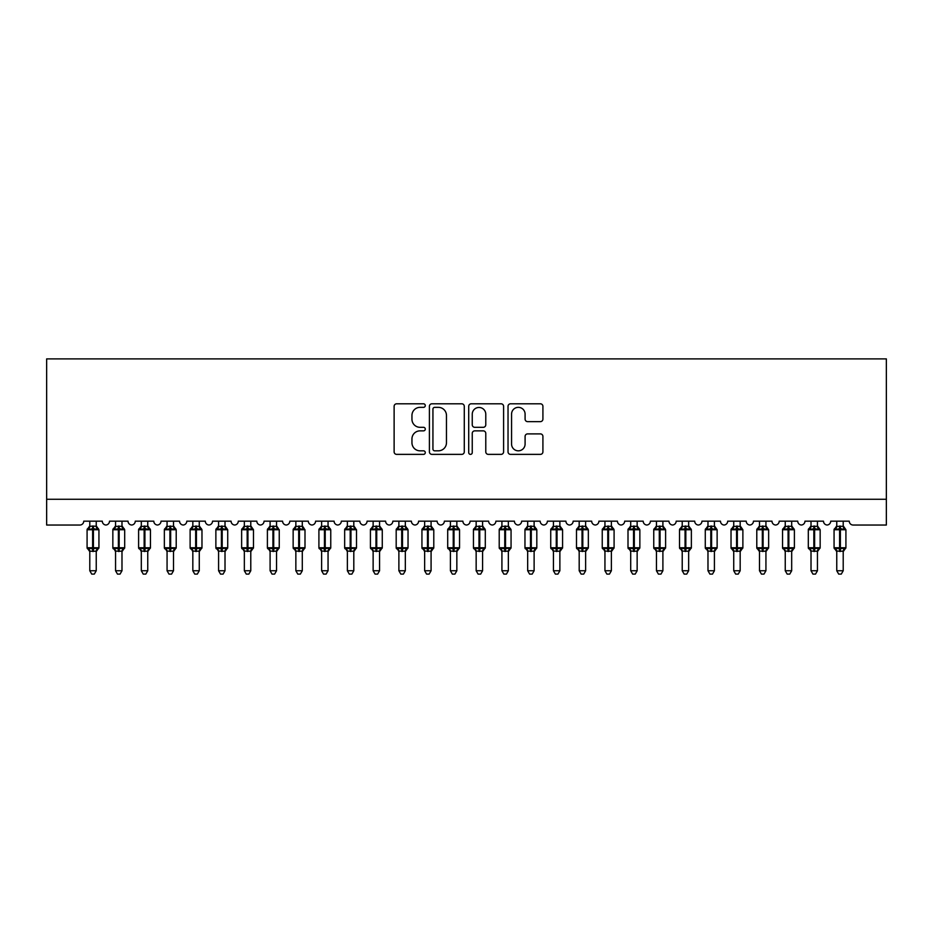 <?xml version="1.0" encoding="UTF-8"?>
<svg xmlns="http://www.w3.org/2000/svg" width="933" height="933" viewBox="0 0 933 933"><rect width="100%" height="100%" fill="white"/><g stroke="black" fill="none" stroke-linecap="round" stroke-linejoin="round"><path stroke-width="1.4" d="M425.285 405.575A1.773 1.773 0 0 0 423.524 403.802L396.653 403.802A2.531 2.531 0 0 0 394.123 406.333L394.123 451.84A2.531 2.531 0 0 0 396.653 454.371L423.524 454.371A1.773 1.773 0 0 0 425.285 452.598A1.773 1.773 0 0 0 423.524 450.826L420.048 450.826A8.094 8.094 0 0 1 411.954 442.743L411.954 438.942A8.094 8.094 0 0 1 420.048 430.859L423.524 430.859A1.773 1.773 0 0 0 425.285 429.087A1.773 1.773 0 0 0 423.524 427.314L420.048 427.314A8.094 8.094 0 0 1 411.954 419.232L411.954 415.43A8.094 8.094 0 0 1 420.048 407.348L423.524 407.348A1.773 1.773 0 0 0 425.285 405.575M540.394 421.634A2.531 2.531 0 0 0 542.913 419.104L542.913 406.333A2.531 2.531 0 0 0 540.394 403.802L510.561 403.802A2.531 2.531 0 0 0 508.03 406.333L508.03 451.84A2.531 2.531 0 0 0 510.561 454.371L540.394 454.371A2.531 2.531 0 0 0 542.913 451.84L542.913 436.422A2.531 2.531 0 0 0 540.394 433.892L527.623 433.892A2.531 2.531 0 0 0 525.092 436.422L525.092 444.061A6.764 6.764 0 0 1 518.328 450.826A6.764 6.764 0 0 1 511.564 444.061L511.564 414.112A6.764 6.764 0 0 1 518.328 407.348A6.764 6.764 0 0 1 525.092 414.112L525.092 419.104A2.531 2.531 0 0 0 527.623 421.634L540.394 421.634M886.35 499.272L886.35 358.902L46.65 358.902L46.65 525.034L79.876 525.034A3.86 3.86 0 0 0 83.737 521.174L102.292 521.174A3.86 3.86 0 0 0 105.895 525.022A3.86 3.86 0 0 0 109.499 521.174L128.043 521.174A3.86 3.86 0 0 0 131.646 525.022A3.86 3.86 0 0 0 135.262 521.174L153.805 521.174A3.86 3.86 0 0 0 157.409 525.022A3.86 3.86 0 0 0 161.012 521.174L179.556 521.174A3.86 3.86 0 0 0 183.171 525.022A3.86 3.86 0 0 0 186.775 521.174L205.318 521.174A3.86 3.86 0 0 0 208.922 525.022A3.86 3.86 0 0 0 212.526 521.174L231.069 521.174A3.86 3.86 0 0 0 234.684 525.022A3.86 3.86 0 0 0 238.288 521.174L256.832 521.174A3.86 3.86 0 0 0 260.435 525.022A3.86 3.86 0 0 0 264.039 521.174L282.594 521.174A3.86 3.86 0 0 0 286.198 525.022A3.86 3.86 0 0 0 289.801 521.174L308.345 521.174A3.86 3.86 0 0 0 311.949 525.022A3.86 3.86 0 0 0 315.564 521.174L334.107 521.174A3.86 3.86 0 0 0 337.711 525.022A3.86 3.86 0 0 0 341.315 521.174L359.858 521.174A3.86 3.86 0 0 0 363.473 525.022A3.86 3.86 0 0 0 367.077 521.174L385.621 521.174A3.86 3.86 0 0 0 389.224 525.022A3.86 3.86 0 0 0 392.828 521.174L411.383 521.174A3.86 3.86 0 0 0 414.987 525.022A3.86 3.86 0 0 0 418.59 521.174L437.134 521.174A3.86 3.86 0 0 0 440.738 525.022A3.86 3.86 0 0 0 444.353 521.174L462.896 521.174A3.86 3.86 0 0 0 466.5 525.022A3.86 3.86 0 0 0 470.104 521.174L488.647 521.174A3.86 3.86 0 0 0 492.262 525.022A3.86 3.86 0 0 0 495.866 521.174L514.41 521.174A3.86 3.86 0 0 0 518.013 525.022A3.86 3.86 0 0 0 521.617 521.174L540.172 521.174A3.86 3.86 0 0 0 543.776 525.022A3.86 3.86 0 0 0 547.379 521.174L565.923 521.174A3.86 3.86 0 0 0 569.527 525.022A3.86 3.86 0 0 0 573.142 521.174L591.685 521.174A3.86 3.86 0 0 0 595.289 525.022A3.86 3.86 0 0 0 598.893 521.174L617.436 521.174A3.86 3.86 0 0 0 621.051 525.022A3.86 3.86 0 0 0 624.655 521.174L643.199 521.174A3.86 3.86 0 0 0 646.802 525.022A3.86 3.86 0 0 0 650.406 521.174L668.961 521.174A3.86 3.86 0 0 0 672.565 525.022A3.86 3.86 0 0 0 676.168 521.174L694.712 521.174A3.86 3.86 0 0 0 698.316 525.022A3.86 3.86 0 0 0 701.931 521.174L720.474 521.174A3.86 3.86 0 0 0 724.078 525.022A3.86 3.86 0 0 0 727.682 521.174L746.225 521.174A3.86 3.86 0 0 0 749.829 525.022A3.86 3.86 0 0 0 753.444 521.174L771.988 521.174A3.86 3.86 0 0 0 775.591 525.022A3.86 3.86 0 0 0 779.195 521.174L797.738 521.174A3.86 3.86 0 0 0 801.354 525.022A3.86 3.86 0 0 0 804.957 521.174L823.501 521.174A3.86 3.86 0 0 0 827.105 525.022A3.86 3.86 0 0 0 830.708 521.174L849.263 521.174A3.86 3.86 0 0 0 853.124 525.034L886.35 525.034L886.35 499.272L46.65 499.272M464.284 406.333A2.531 2.531 0 0 0 461.765 403.802L431.921 403.802A2.531 2.531 0 0 0 429.402 406.333L429.402 451.84A2.531 2.531 0 0 0 431.921 454.371L461.765 454.371A2.531 2.531 0 0 0 464.284 451.84L464.284 406.333M471.235 403.802L501.079 403.802A2.531 2.531 0 0 1 503.598 406.333L503.598 451.84A2.531 2.531 0 0 1 501.079 454.371L488.309 454.371A2.531 2.531 0 0 1 485.778 451.84L485.778 433.39A2.531 2.531 0 0 0 483.247 430.859L474.78 430.859A2.531 2.531 0 0 0 472.25 433.39L472.25 452.598A1.773 1.773 0 0 1 470.477 454.371A1.773 1.773 0 0 1 468.716 452.598L468.716 406.333A2.531 2.531 0 0 1 471.235 403.802M434.708 407.348A1.773 1.773 0 0 0 432.935 409.109L432.935 449.065A1.773 1.773 0 0 0 434.708 450.826L438.37 450.826A8.094 8.094 0 0 0 446.464 442.743L446.464 415.43A8.094 8.094 0 0 0 438.37 407.348L434.708 407.348M485.778 414.229A6.764 6.764 0 0 0 479.014 407.464A6.764 6.764 0 0 0 472.25 414.229L472.25 424.783A2.531 2.531 0 0 0 474.78 427.314L483.247 427.314A2.531 2.531 0 0 0 485.778 424.783L485.778 414.229M96.239 521.174L96.239 526.294A2.834 2.706 180 0 0 97.72 528.649L97.172 529.477L93.405 528.579L88.857 529.477L87.935 528.521A1.283 1.283 0 0 0 87.084 529.734L87.084 547.764A1.283 1.283 0 0 0 87.935 548.977L88.857 548.021L92.624 548.919L97.172 548.021L97.72 548.849A2.834 2.706 -0 0 0 96.239 551.228L89.79 551.228A2.834 2.706 -0 0 0 88.308 548.849L88.308 548.849M89.79 521.174L89.79 526.41L92.624 526.025L92.624 547.764L98.933 547.764L98.933 529.734L87.084 529.734L87.084 547.764L92.624 547.764L92.624 551.473M96.239 551.228L96.239 570.751L89.79 570.751L89.79 551.205M92.624 526.025L96.239 526.294M88.857 529.477L89.79 526.41M96.239 526.41L97.172 529.477M88.857 548.021L89.79 551.088M97.172 548.021L96.239 551.088M96.239 570.751L94.303 574.098L91.726 574.098L89.79 570.751M98.933 529.734L98.093 528.521A1.283 1.283 0 0 1 98.466 528.731M96.239 551.636L98.933 547.764A1.283 1.283 0 0 1 98.863 548.184M121.99 521.174L121.99 526.294A2.834 2.706 180 0 0 123.483 528.649L122.923 529.477L119.156 528.579L114.619 529.477L113.698 528.521A1.283 1.283 0 0 0 112.846 529.734L112.846 547.764A1.283 1.283 0 0 0 113.698 548.977L112.846 547.764L124.695 547.764L124.695 529.734L123.856 528.521A1.283 1.283 0 0 1 124.217 528.731M121.99 551.636L124.695 547.764A1.283 1.283 0 0 1 124.625 548.184M115.552 551.228L115.552 551.228A2.834 2.706 -0 0 0 114.059 548.849L114.619 548.021L118.386 548.919L122.923 548.021L123.483 548.849A2.834 2.706 -0 0 0 121.99 551.228L115.552 551.088L115.552 570.751L121.99 570.751L121.99 551.228M147.752 521.174L147.752 526.294A2.834 2.706 180 0 0 149.233 528.649L148.685 529.477L144.918 528.579L140.37 529.477L139.449 528.521A1.283 1.283 0 0 0 138.609 529.734L138.609 547.764A1.283 1.283 0 0 0 139.449 548.977L138.609 547.764L150.458 547.764L150.458 529.734L149.607 528.521A1.283 1.283 0 0 1 149.98 528.731M147.752 551.636L150.458 547.764A1.283 1.283 0 0 1 150.388 548.184M141.315 551.228L141.315 551.228A2.834 2.706 -0 0 0 139.822 548.849L140.37 548.021L144.148 548.919L148.685 548.021L149.233 548.849A2.834 2.706 -0 0 0 147.752 551.228L141.303 551.088L141.315 570.751L147.752 570.751L147.752 551.205M173.503 521.174L173.503 526.294A2.834 2.706 180 0 0 174.996 528.649L174.436 529.477L170.669 528.579L166.132 529.477L165.211 528.521A1.283 1.283 0 0 0 164.36 529.734L164.36 547.764A1.283 1.283 0 0 0 165.211 548.977L164.36 547.764L176.209 547.764L176.209 529.734L175.369 528.521A1.283 1.283 0 0 1 175.742 528.731M173.503 551.636L176.209 547.764A1.283 1.283 0 0 1 176.139 548.184M167.065 551.228L167.065 551.228A2.834 2.706 -0 0 0 165.584 548.849L166.132 548.021L169.899 548.919L174.436 548.021L174.996 548.849A2.834 2.706 -0 0 0 173.503 551.228L167.065 551.088L167.065 570.751L173.503 570.751L173.503 551.205M199.265 521.174L199.265 526.294A2.834 2.706 180 0 0 200.747 528.649L200.198 529.477L196.431 528.579L191.895 529.477L190.962 528.521A1.283 1.283 0 0 0 190.122 529.734L190.122 547.764A1.283 1.283 0 0 0 190.962 548.977L190.122 547.764L201.971 547.764L201.971 529.734L201.12 528.521A1.283 1.283 0 0 1 201.493 528.731M199.265 551.636L201.971 547.764A1.283 1.283 0 0 1 201.901 548.184M192.828 551.228L192.828 551.228A2.834 2.706 -0 0 0 191.335 548.849L191.895 548.021L195.662 548.919L200.198 548.021L200.747 548.849A2.834 2.706 -0 0 0 199.265 551.228L192.828 551.088L192.828 570.751L199.265 570.751L199.265 551.205M115.552 551.636L114.059 548.849M115.552 521.174L115.552 526.41L121.99 526.294M114.619 529.477L115.552 526.41M121.99 526.41L122.923 529.477M114.619 548.021L115.552 551.088M122.923 548.021L121.99 551.088M121.99 570.751L120.054 574.098L117.488 574.098L115.552 570.751M141.315 551.636L139.822 548.849M141.315 521.174L141.303 526.41L147.752 526.294M140.37 529.477L141.303 526.41M147.752 526.41L148.685 529.477M140.37 548.021L141.303 551.088M148.685 548.021L147.752 551.088M147.752 570.751L145.816 574.098L143.239 574.098L141.315 570.751M167.065 551.636L165.584 548.849M167.065 521.174L167.065 526.41L173.503 526.294M166.132 529.477L167.065 526.41M173.503 526.41L174.436 529.477M166.132 548.021L167.065 551.088M174.436 548.021L173.503 551.088M173.503 570.751L171.579 574.098L169.001 574.098L167.065 570.751M192.828 551.636L191.335 548.849M192.828 521.174L192.828 526.41L199.265 526.294M191.895 529.477L192.828 526.41M199.265 526.41L200.198 529.477M191.895 548.021L192.828 551.088M200.198 548.021L199.265 551.088M199.265 570.751L197.329 574.098L194.764 574.098L192.828 570.751M225.016 521.174L225.016 526.294A2.834 2.706 180 0 0 226.509 528.649L225.961 529.477L222.194 528.579L217.646 529.477L216.724 528.521A1.283 1.283 0 0 0 215.873 529.734L215.873 547.764A1.283 1.283 0 0 0 216.724 548.977L215.873 547.764L227.722 547.764A1.283 1.283 0 0 1 227.652 548.184M218.579 551.228L218.579 551.228A2.834 2.706 -0 0 0 217.097 548.849L217.646 548.021L221.413 548.919L225.961 548.021L226.509 548.849A2.834 2.706 -0 0 0 225.016 551.228L218.579 551.088L218.579 570.751L225.016 570.751L225.016 551.228M218.579 551.636L217.097 548.849M225.016 551.636L227.722 547.764L227.722 529.734L215.873 529.734L218.077 527.483M218.579 521.174L218.579 526.41L225.016 526.294M217.646 529.477L218.579 526.41M225.028 526.41L225.961 529.477M217.646 548.021L218.579 551.088M225.961 548.021L225.028 551.088M225.016 570.751L223.092 574.098L220.515 574.098L218.579 570.751M250.779 521.174L250.779 526.294A2.834 2.706 180 0 0 252.272 528.649L251.712 529.477L247.945 528.579L243.408 529.477L242.475 528.521A1.283 1.283 0 0 0 241.635 529.734L241.635 547.764A1.283 1.283 0 0 0 242.475 548.977L241.635 547.764L253.484 547.764A1.283 1.283 0 0 1 253.414 548.184M244.341 551.228L244.341 551.228A2.834 2.706 -0 0 0 242.848 548.849L243.408 548.021L247.175 548.919L251.712 548.021L252.272 548.849A2.834 2.706 -0 0 0 250.779 551.228L244.341 551.088L244.341 570.751L250.779 570.751L250.779 551.228M244.341 551.636L242.848 548.849M250.779 551.636L253.484 547.764L253.484 529.734L241.635 529.734L243.828 527.483M244.341 521.174L244.341 526.41L250.779 526.294M243.408 529.477L244.341 526.41M250.779 526.41L251.712 529.477M243.408 548.021L244.341 551.088M251.712 548.021L250.779 551.088M250.779 570.751L248.843 574.098L246.277 574.098L244.341 570.751M276.541 521.174L276.541 526.294A2.834 2.706 180 0 0 278.022 528.649L277.474 529.477L273.707 528.579L269.159 529.477L268.238 528.521A1.283 1.283 0 0 0 267.398 529.734L267.398 547.764A1.283 1.283 0 0 0 268.238 548.977L267.398 547.764L279.247 547.764A1.283 1.283 0 0 1 279.177 548.184M270.103 551.228L270.103 551.228A2.834 2.706 -0 0 0 268.611 548.849L269.159 548.021L272.926 548.919L277.474 548.021L278.022 548.849A2.834 2.706 -0 0 0 276.541 551.228L270.092 551.088L270.103 570.751L276.541 570.751L276.541 551.205M270.103 551.636L268.611 548.849M276.541 551.636L279.247 547.764L279.247 529.734L267.398 529.734L269.59 527.483M270.103 521.174L270.092 526.41L276.541 526.294M269.159 529.477L270.092 526.41M276.541 526.41L277.474 529.477M269.159 548.021L270.092 551.088M277.474 548.021L276.541 551.088M276.541 570.751L274.605 574.098L272.028 574.098L270.103 570.751M302.292 521.174L302.292 526.294A2.834 2.706 180 0 0 303.785 528.649L303.225 529.477L299.458 528.579L294.921 529.477L294 528.521A1.283 1.283 0 0 0 293.149 529.734L293.149 547.764A1.283 1.283 0 0 0 294 548.977L293.149 547.764L304.998 547.764A1.283 1.283 0 0 1 304.928 548.184M295.854 551.228L295.854 551.228A2.834 2.706 -0 0 0 294.373 548.849L294.921 548.021L298.688 548.919L303.225 548.021L303.785 548.849A2.834 2.706 -0 0 0 302.292 551.228L295.854 551.088L295.854 570.751L302.292 570.751L302.292 551.228M295.854 551.636L294.373 548.849M302.292 551.636L304.998 547.764L304.998 529.734L293.149 529.734L295.341 527.483M295.854 521.174L295.854 526.41L302.292 526.294M294.921 529.477L295.854 526.41M302.292 526.41L303.225 529.477M294.921 548.021L295.854 551.088M303.225 548.021L302.292 551.088M302.292 570.751L300.356 574.098L297.79 574.098L295.854 570.751M328.054 521.174L328.054 526.294A2.834 2.706 180 0 0 329.536 528.649L328.987 529.477L325.22 528.579L320.684 529.477L319.751 528.521A1.283 1.283 0 0 0 318.911 529.734L318.911 547.764A1.283 1.283 0 0 0 319.751 548.977L318.911 547.764L330.76 547.764L330.76 529.734L329.909 528.521A1.283 1.283 0 0 1 330.282 528.731M328.054 551.636L330.76 547.764A1.283 1.283 0 0 1 330.69 548.184M321.617 551.228L321.617 551.228A2.834 2.706 -0 0 0 320.124 548.849L320.684 548.021L324.451 548.919L328.987 548.021L329.536 548.849A2.834 2.706 -0 0 0 328.054 551.228L321.617 551.088L321.617 570.751L328.054 570.751L328.054 551.228M321.617 551.636L320.124 548.849M321.617 521.174L321.617 526.41L328.054 526.294M320.684 529.477L321.617 526.41M328.054 526.41L328.987 529.477M320.684 548.021L321.617 551.088M328.987 548.021L328.054 551.088M328.054 570.751L326.118 574.098L323.541 574.098L321.617 570.751M353.805 521.174L353.805 526.294A2.834 2.706 180 0 0 355.298 528.649L354.75 529.477L350.971 528.579L346.435 529.477L345.513 528.521A1.283 1.283 0 0 0 344.662 529.734L344.662 547.764A1.283 1.283 0 0 0 345.513 548.977L344.662 547.764L356.511 547.764A1.283 1.283 0 0 1 356.441 548.184M347.368 551.228L347.368 551.228A2.834 2.706 -0 0 0 345.886 548.849L346.435 548.021L350.202 548.919L354.75 548.021L355.298 548.849A2.834 2.706 -0 0 0 353.805 551.228L347.368 551.088L347.368 570.751L353.805 570.751L353.805 551.228M347.368 551.636L345.886 548.849M353.805 551.636L356.511 547.764L356.511 529.734L344.662 529.734L346.854 527.483M347.368 521.174L347.368 526.41L353.805 526.294M346.435 529.477L347.368 526.41M353.817 526.41L354.75 529.477M346.435 548.021L347.368 551.088M354.75 548.021L353.817 551.088M353.805 570.751L351.881 574.098L349.304 574.098L347.368 570.751M379.568 521.174L379.568 526.294A2.834 2.706 180 0 0 381.061 528.649L380.501 529.477L376.734 528.579L372.197 529.477L371.264 528.521A1.283 1.283 0 0 0 370.424 529.734L370.424 547.764A1.283 1.283 0 0 0 371.264 548.977L370.424 547.764L382.273 547.764L382.273 529.734L381.422 528.521A1.283 1.283 0 0 1 381.795 528.731M379.568 551.636L382.273 547.764A1.283 1.283 0 0 1 382.203 548.184M373.13 551.228L373.13 551.228A2.834 2.706 -0 0 0 371.637 548.849L372.197 548.021L375.964 548.919L380.501 548.021L381.061 548.849A2.834 2.706 -0 0 0 379.568 551.228L373.13 551.088L373.13 570.751L379.568 570.751L379.568 551.228M373.13 551.636L371.637 548.849M373.13 521.174L373.13 526.41L379.568 526.294M372.197 529.477L373.13 526.41M379.568 526.41L380.501 529.477M372.197 548.021L373.13 551.088M380.501 548.021L379.568 551.088M379.568 570.751L377.632 574.098L375.066 574.098L373.13 570.751M405.33 521.174L405.33 526.294A2.834 2.706 180 0 0 406.811 528.649L406.263 529.477L402.496 528.579L397.948 529.477L397.026 528.521A1.283 1.283 0 0 0 396.187 529.734L396.187 547.764A1.283 1.283 0 0 0 397.026 548.977L396.187 547.764L408.036 547.764L408.036 529.734L407.185 528.521A1.283 1.283 0 0 1 407.558 528.731M405.33 551.636L408.036 547.764A1.283 1.283 0 0 1 407.954 548.184M398.881 551.228L398.881 551.228A2.834 2.706 -0 0 0 397.4 548.849L397.948 548.021L401.715 548.919L406.263 548.021L406.811 548.849A2.834 2.706 -0 0 0 405.33 551.228L398.881 551.088L398.881 570.751L405.33 570.751L405.33 551.228M398.881 551.636L397.4 548.849M398.881 521.174L398.881 526.41L405.33 526.294M397.948 529.477L398.881 526.41M405.33 526.41L406.263 529.477M397.948 548.021L398.881 551.088M406.263 548.021L405.33 551.088M405.33 570.751L403.394 574.098L400.817 574.098L398.881 570.751M431.081 521.174L431.081 526.294A2.834 2.706 180 0 0 432.574 528.649L432.014 529.477L428.247 528.579L423.71 529.477L422.789 528.521A1.283 1.283 0 0 0 421.938 529.734L421.938 547.764A1.283 1.283 0 0 0 422.789 548.977L421.938 547.764L433.787 547.764L433.787 529.734L432.947 528.521A1.283 1.283 0 0 1 433.309 528.731M431.081 551.636L433.787 547.764A1.283 1.283 0 0 1 433.717 548.184M424.643 551.228L424.643 551.228A2.834 2.706 -0 0 0 423.15 548.849L423.71 548.021L427.477 548.919L432.014 548.021L432.574 548.849A2.834 2.706 -0 0 0 431.081 551.228L424.643 551.088L424.643 570.751L431.081 570.751L431.081 551.205M424.643 551.636L423.15 548.849M424.643 521.174L424.643 526.41L431.081 526.294M423.71 529.477L424.643 526.41M431.081 526.41L432.014 529.477M423.71 548.021L424.643 551.088M432.014 548.021L431.081 551.088M431.081 570.751L429.145 574.098L426.579 574.098L424.643 570.751M456.843 521.174L456.843 526.294A2.834 2.706 180 0 0 458.325 528.649L457.776 529.477L454.009 528.579L449.473 529.477L448.54 528.521A1.283 1.283 0 0 0 447.7 529.734L447.7 547.764A1.283 1.283 0 0 0 448.54 548.977L447.7 547.764L459.549 547.764L459.549 529.734L458.698 528.521A1.283 1.283 0 0 1 459.071 528.731M456.843 551.636L459.549 547.764A1.283 1.283 0 0 1 459.479 548.184M450.406 551.228L450.406 551.228A2.834 2.706 -0 0 0 448.913 548.849L449.473 548.021L453.24 548.919L457.776 548.021L458.325 548.849A2.834 2.706 -0 0 0 456.843 551.228L450.394 551.088L450.406 570.751L456.843 570.751L456.843 551.205M450.406 551.636L448.913 548.849M450.406 521.174L450.394 526.41L456.843 526.294M449.473 529.477L450.394 526.41M456.843 526.41L457.776 529.477M449.473 548.021L450.394 551.088M457.776 548.021L456.843 551.088M456.843 570.751L454.907 574.098L452.33 574.098L450.406 570.751M482.594 521.174L482.594 526.294A2.834 2.706 180 0 0 484.087 528.649L483.527 529.477L479.76 528.579L475.224 529.477L474.302 528.521A1.283 1.283 0 0 0 473.451 529.734L473.451 547.764A1.283 1.283 0 0 0 474.302 548.977L473.451 547.764L485.3 547.764L485.3 529.734L484.46 528.521A1.283 1.283 0 0 1 484.833 528.731M482.594 551.636L485.3 547.764A1.283 1.283 0 0 1 485.23 548.184M476.157 551.228L476.157 551.228A2.834 2.706 -0 0 0 474.675 548.849L475.224 548.021L478.991 548.919L483.527 548.021L484.087 548.849A2.834 2.706 -0 0 0 482.594 551.228L476.157 551.088L476.157 570.751L482.594 570.751L482.594 551.228M476.157 551.636L474.675 548.849M476.157 521.174L476.157 526.41L482.594 526.294M475.224 529.477L476.157 526.41M482.606 526.41L483.527 529.477M475.224 548.021L476.157 551.088M483.527 548.021L482.606 551.088M482.594 570.751L480.67 574.098L478.093 574.098L476.157 570.751M508.357 521.174L508.357 526.294A2.834 2.706 180 0 0 509.85 528.649L509.29 529.477L505.523 528.579L500.986 529.477L500.053 528.521A1.283 1.283 0 0 0 499.213 529.734L499.213 547.764A1.283 1.283 0 0 0 500.053 548.977L499.213 547.764L511.062 547.764L511.062 529.734L510.211 528.521A1.283 1.283 0 0 1 510.584 528.731M508.357 551.636L511.062 547.764A1.283 1.283 0 0 1 510.992 548.184M501.919 551.228L501.919 551.228A2.834 2.706 -0 0 0 500.426 548.849L500.986 548.021L504.753 548.919L509.29 548.021L509.85 548.849A2.834 2.706 -0 0 0 508.357 551.228L501.919 551.088L501.919 570.751L508.357 570.751L508.357 551.205M501.919 551.636L500.426 548.849M501.919 521.174L501.919 526.41L508.357 526.294M500.986 529.477L501.919 526.41M508.357 526.41L509.29 529.477M500.986 548.021L501.919 551.088M509.29 548.021L508.357 551.088M508.357 570.751L506.421 574.098L503.855 574.098L501.919 570.751M534.119 521.174L534.119 526.294A2.834 2.706 180 0 0 535.6 528.649L535.052 529.477L531.285 528.579L526.737 529.477L525.815 528.521A1.283 1.283 0 0 0 524.964 529.734L524.964 547.764A1.283 1.283 0 0 0 525.815 548.977L524.964 547.764L536.813 547.764L536.813 529.734L535.974 528.521A1.283 1.283 0 0 1 536.347 528.731M534.119 551.636L536.813 547.764A1.283 1.283 0 0 1 536.743 548.184M527.67 551.228L527.67 551.228A2.834 2.706 -0 0 0 526.189 548.849L526.737 548.021L530.504 548.919L535.052 548.021L535.6 548.849A2.834 2.706 -0 0 0 534.119 551.228L527.67 551.088L527.67 570.751L534.119 570.751L534.119 551.205M527.67 551.636L526.189 548.849M527.67 521.174L527.67 526.41L534.119 526.294M526.737 529.477L527.67 526.41M534.119 526.41L535.052 529.477M526.737 548.021L527.67 551.088M535.052 548.021L534.119 551.088M534.119 570.751L532.183 574.098L529.606 574.098L527.67 570.751M559.87 521.174L559.87 526.294A2.834 2.706 180 0 0 561.363 528.649L560.803 529.477L557.036 528.579L552.499 529.477L551.578 528.521A1.283 1.283 0 0 0 550.727 529.734L550.727 547.764A1.283 1.283 0 0 0 551.578 548.977L550.727 547.764L562.576 547.764L562.576 529.734L561.736 528.521A1.283 1.283 0 0 1 562.098 528.731M559.87 551.636L562.576 547.764A1.283 1.283 0 0 1 562.506 548.184M553.432 551.228L553.432 551.228A2.834 2.706 -0 0 0 551.939 548.849L552.499 548.021L556.266 548.919L560.803 548.021L561.363 548.849A2.834 2.706 -0 0 0 559.87 551.228L553.432 551.088L553.432 570.751L559.87 570.751L559.87 551.228M553.432 551.636L551.939 548.849M553.432 521.174L553.432 526.41L559.87 526.294M552.499 529.477L553.432 526.41M559.87 526.41L560.803 529.477M552.499 548.021L553.432 551.088M560.803 548.021L559.87 551.088M559.87 570.751L557.934 574.098L555.368 574.098L553.432 570.751M585.632 521.174L585.632 526.294A2.834 2.706 180 0 0 587.114 528.649L586.565 529.477L582.798 528.579L578.25 529.477L577.329 528.521A1.283 1.283 0 0 0 576.489 529.734L576.489 547.764A1.283 1.283 0 0 0 577.329 548.977L576.489 547.764L588.338 547.764L588.338 529.734L587.487 528.521A1.283 1.283 0 0 1 587.86 528.731M585.632 551.636L588.338 547.764A1.283 1.283 0 0 1 588.268 548.184M579.195 551.228L579.195 551.228A2.834 2.706 -0 0 0 577.702 548.849L578.25 548.021L582.029 548.919L586.565 548.021L587.114 548.849A2.834 2.706 -0 0 0 585.632 551.228L579.183 551.088L579.195 570.751L585.632 570.751L585.632 551.228M579.195 551.636L577.702 548.849M579.195 521.174L579.183 526.41L585.632 526.294M578.25 529.477L579.183 526.41M585.632 526.41L586.565 529.477M578.25 548.021L579.183 551.088M586.565 548.021L585.632 551.088M585.632 570.751L583.696 574.098L581.119 574.098L579.195 570.751M611.383 521.174L611.383 526.294A2.834 2.706 180 0 0 612.876 528.649L612.316 529.477L608.549 528.579L604.013 529.477L603.091 528.521A1.283 1.283 0 0 0 602.24 529.734L602.24 547.764A1.283 1.283 0 0 0 603.091 548.977L602.24 547.764L614.089 547.764L614.089 529.734L613.249 528.521A1.283 1.283 0 0 1 613.622 528.731M611.383 551.636L614.089 547.764A1.283 1.283 0 0 1 614.019 548.184M604.946 551.228L604.946 551.228A2.834 2.706 -0 0 0 603.464 548.849L604.013 548.021L607.78 548.919L612.316 548.021L612.876 548.849A2.834 2.706 -0 0 0 611.383 551.228L604.946 551.088L604.946 570.751L611.383 570.751L611.383 551.205M604.946 551.636L603.464 548.849M604.946 521.174L604.946 526.41L611.383 526.294M604.013 529.477L604.946 526.41M611.383 526.41L612.316 529.477M604.013 548.021L604.946 551.088M612.316 548.021L611.383 551.088M611.383 570.751L609.459 574.098L606.882 574.098L604.946 570.751M637.146 521.174L637.146 526.294A2.834 2.706 180 0 0 638.627 528.649L638.079 529.477L634.312 528.579L629.775 529.477L628.842 528.521A1.283 1.283 0 0 0 628.002 529.734L628.002 547.764A1.283 1.283 0 0 0 628.842 548.977L628.002 547.764L639.851 547.764L639.851 529.734L639 528.521A1.283 1.283 0 0 1 639.373 528.731M637.146 551.636L639.851 547.764A1.283 1.283 0 0 1 639.781 548.184M630.708 551.228L630.708 551.228A2.834 2.706 -0 0 0 629.215 548.849L629.775 548.021L633.542 548.919L638.079 548.021L638.627 548.849A2.834 2.706 -0 0 0 637.146 551.228L630.708 551.088L630.708 570.751L637.146 570.751L637.146 551.205M630.708 551.636L629.215 548.849M630.708 521.174L630.708 526.41L637.146 526.294M629.775 529.477L630.708 526.41M637.146 526.41L638.079 529.477M629.775 548.021L630.708 551.088M638.079 548.021L637.146 551.088M637.146 570.751L635.21 574.098L632.644 574.098L630.708 570.751M662.896 521.174L662.896 526.294A2.834 2.706 180 0 0 664.389 528.649L663.841 529.477L660.074 528.579L655.526 529.477L654.604 528.521A1.283 1.283 0 0 0 653.753 529.734L653.753 547.764A1.283 1.283 0 0 0 654.604 548.977L653.753 547.764L665.602 547.764L665.602 529.734L664.763 528.521A1.283 1.283 0 0 1 665.136 528.731M662.896 551.636L665.602 547.764A1.283 1.283 0 0 1 665.532 548.184M656.459 551.228L656.459 551.228A2.834 2.706 -0 0 0 654.978 548.849L655.526 548.021L659.293 548.919L663.841 548.021L664.389 548.849A2.834 2.706 -0 0 0 662.896 551.228L656.459 551.088L656.459 570.751L662.896 570.751L662.896 551.205M656.459 551.636L654.978 548.849M656.459 521.174L656.459 526.41L662.896 526.294M655.526 529.477L656.459 526.41M662.908 526.41L663.841 529.477M655.526 548.021L656.459 551.088M663.841 548.021L662.908 551.088M662.896 570.751L660.972 574.098L658.395 574.098L656.459 570.751M688.659 521.174L688.659 526.294A2.834 2.706 180 0 0 690.152 528.649L689.592 529.477L685.825 528.579L681.288 529.477L680.367 528.521A1.283 1.283 0 0 0 679.516 529.734L679.516 547.764A1.283 1.283 0 0 0 680.367 548.977L679.516 547.764L691.365 547.764L691.365 529.734L690.525 528.521A1.283 1.283 0 0 1 690.886 528.731M688.659 551.636L691.365 547.764A1.283 1.283 0 0 1 691.295 548.184M682.221 551.228L682.221 551.228A2.834 2.706 -0 0 0 680.728 548.849L681.288 548.021L685.055 548.919L689.592 548.021L690.152 548.849A2.834 2.706 -0 0 0 688.659 551.228L682.221 551.088L682.221 570.751L688.659 570.751L688.659 551.205M682.221 551.636L680.728 548.849M682.221 521.174L682.221 526.41L688.659 526.294M681.288 529.477L682.221 526.41M688.659 526.41L689.592 529.477M681.288 548.021L682.221 551.088M689.592 548.021L688.659 551.088M688.659 570.751L686.723 574.098L684.157 574.098L682.221 570.751M714.421 521.174L714.421 526.294A2.834 2.706 180 0 0 715.903 528.649L715.354 529.477L711.587 528.579L707.039 529.477L706.118 528.521A1.283 1.283 0 0 0 705.278 529.734L705.278 547.764A1.283 1.283 0 0 0 706.118 548.977L705.278 547.764L717.127 547.764A1.283 1.283 0 0 1 717.057 548.184M707.984 551.228L707.984 551.228A2.834 2.706 -0 0 0 706.491 548.849L707.039 548.021L710.806 548.919L715.354 548.021L715.903 548.849A2.834 2.706 -0 0 0 714.421 551.228L707.972 551.088L707.984 570.751L714.421 570.751L714.421 551.205M707.984 551.636L706.491 548.849M714.421 551.636L717.127 547.764L717.127 529.734L705.278 529.734L707.471 527.483M707.984 521.174L707.972 526.41L714.421 526.294M707.039 529.477L707.972 526.41M714.421 526.41L715.354 529.477M707.039 548.021L707.972 551.088M715.354 548.021L714.421 551.088M714.421 570.751L712.485 574.098L709.908 574.098L707.984 570.751M740.172 521.174L740.172 526.294A2.834 2.706 180 0 0 741.665 528.649L741.105 529.477L737.338 528.579L732.802 529.477L731.88 528.521A1.283 1.283 0 0 0 731.029 529.734L731.029 547.764A1.283 1.283 0 0 0 731.88 548.977L731.029 547.764L742.878 547.764A1.283 1.283 0 0 1 742.808 548.184M733.735 551.228L733.735 551.228A2.834 2.706 -0 0 0 732.253 548.849L732.802 548.021L736.569 548.919L741.105 548.021L741.665 548.849A2.834 2.706 -0 0 0 740.172 551.228L733.735 551.088L733.735 570.751L740.172 570.751L740.172 551.205M731.659 548.872L732.253 548.849M740.172 551.636L742.878 547.764L742.878 529.734L731.029 529.734L733.221 527.483M733.735 521.174L733.735 526.41L740.172 526.294M732.802 529.477L733.735 526.41M740.172 526.41L741.105 529.477M732.802 548.021L733.735 551.088M741.105 548.021L740.172 551.088M740.172 570.751L738.236 574.098L735.67 574.098L733.735 570.751M765.935 521.174L765.935 526.294A2.834 2.706 180 0 0 767.416 528.649L766.868 529.477L763.101 528.579L758.564 529.477L757.631 528.521A1.283 1.283 0 0 0 756.791 529.734L756.791 547.764A1.283 1.283 0 0 0 757.631 548.977L756.791 547.764L768.64 547.764A1.283 1.283 0 0 1 768.57 548.184M759.497 551.228L759.497 551.228A2.834 2.706 -0 0 0 758.004 548.849L758.564 548.021L762.331 548.919L766.868 548.021L767.416 548.849A2.834 2.706 -0 0 0 765.935 551.228L759.497 551.088L759.497 570.751L765.935 570.751L765.935 551.205M757.409 548.872L758.004 548.849M765.935 551.636L768.64 547.764L768.64 529.734L756.791 529.734L758.984 527.483M759.497 521.174L759.497 526.41L765.935 526.294M758.564 529.477L759.497 526.41M765.935 526.41L766.868 529.477M758.564 548.021L759.497 551.088M766.868 548.021L765.935 551.088M765.935 570.751L763.999 574.098L761.421 574.098L759.497 570.751M791.685 521.174L791.685 526.294A2.834 2.706 180 0 0 793.178 528.649L792.63 529.477L788.851 528.579L784.315 529.477L783.393 528.521A1.283 1.283 0 0 0 782.542 529.734L782.542 547.764A1.283 1.283 0 0 0 783.393 548.977L782.542 547.764L794.391 547.764L794.391 529.734L793.551 528.521A1.283 1.283 0 0 1 793.925 528.731M791.685 551.636L794.391 547.764A1.283 1.283 0 0 1 794.321 548.184M785.248 551.228L785.248 551.228A2.834 2.706 -0 0 0 783.767 548.849L784.315 548.021L788.082 548.919L792.63 548.021L793.178 548.849A2.834 2.706 -0 0 0 791.685 551.228L785.248 551.088L785.248 570.751L791.685 570.751L791.685 551.228M785.248 551.636L783.767 548.849M785.248 521.174L785.248 526.41L791.685 526.294M784.315 529.477L785.248 526.41M791.697 526.41L792.63 529.477M784.315 548.021L785.248 551.088M792.63 548.021L791.697 551.088M791.685 570.751L789.761 574.098L787.184 574.098L785.248 570.751M817.448 521.174L817.448 526.294A2.834 2.706 180 0 0 818.941 528.649L818.381 529.477L814.614 528.579L810.077 529.477L809.144 528.521A1.283 1.283 0 0 0 808.305 529.734L808.305 547.764A1.283 1.283 0 0 0 809.144 548.977L808.305 547.764L820.154 547.764A1.283 1.283 0 0 1 820.084 548.184M811.01 551.228L811.01 551.228A2.834 2.706 -0 0 0 809.517 548.849L810.077 548.021L813.844 548.919L818.381 548.021L818.941 548.849A2.834 2.706 -0 0 0 817.448 551.228L811.01 551.088L811.01 570.751L817.448 570.751L817.448 551.205M811.01 551.636L809.517 548.849M817.448 551.636L820.154 547.764L820.154 529.734L808.305 529.734L810.497 527.483M811.01 521.174L811.01 526.41L817.448 526.294M810.077 529.477L811.01 526.41M817.448 526.41L818.381 529.477M810.077 548.021L811.01 551.088M818.381 548.021L817.448 551.088M817.448 570.751L815.512 574.098L812.946 574.098L811.01 570.751M843.21 521.174L843.21 526.294A2.834 2.706 180 0 0 844.692 528.649L844.143 529.477L840.376 528.579L835.828 529.477L834.907 528.521A1.283 1.283 0 0 0 834.067 529.734L834.067 547.764A1.283 1.283 0 0 0 834.907 548.977L834.067 547.764L845.916 547.764A1.283 1.283 0 0 1 845.834 548.184M836.761 551.228L836.761 551.228A2.834 2.706 -0 0 0 835.28 548.849L835.828 548.021L839.595 548.919L844.143 548.021L844.692 548.849A2.834 2.706 -0 0 0 843.21 551.228L836.761 551.088L836.761 570.751L843.21 570.751L843.21 551.205M834.685 548.872L835.28 548.849M843.21 551.636L845.916 547.764L845.916 529.734L834.067 529.734L836.26 527.483M836.761 521.174L836.761 526.41L843.21 526.294M835.828 529.477L836.761 526.41M843.21 526.41L844.143 529.477M835.828 548.021L836.761 551.088M844.143 548.021L843.21 551.088M843.21 570.751L841.274 574.098L838.697 574.098L836.761 570.751M93.405 551.473L93.405 526.025M88.308 528.649A2.834 2.706 180 0 0 89.79 526.282M118.386 526.025L118.386 529.734L112.846 529.734L115.552 525.862L113.698 528.521M124.695 529.734L118.386 529.734L118.386 551.473M119.156 551.473L119.156 526.025M114.059 528.649A2.834 2.706 180 0 0 115.552 526.282M144.148 526.025L144.148 529.734L138.609 529.734L140.801 527.483M150.458 529.734L144.148 529.734L144.148 551.473M144.918 551.473L144.918 526.025M139.822 528.649A2.834 2.706 180 0 0 141.315 526.282M169.899 526.025L169.899 529.734L164.36 529.734L166.552 527.483M176.209 529.734L169.899 529.734L169.899 551.473M170.669 551.473L170.669 526.025M165.584 528.649A2.834 2.706 180 0 0 167.065 526.282M195.662 526.025L195.662 529.734L190.122 529.734L192.315 527.483M201.971 529.734L195.662 529.734L195.662 551.473M196.431 551.473L196.431 526.025M191.335 528.649A2.834 2.706 180 0 0 192.828 526.282M221.413 526.025L221.413 551.473M222.194 551.473L222.194 526.025M217.097 528.649A2.834 2.706 180 0 0 218.579 526.282M247.175 526.025L247.175 551.473M247.945 551.473L247.945 526.025M242.848 528.649A2.834 2.706 180 0 0 244.341 526.282M272.926 526.025L272.926 551.473M273.707 551.473L273.707 526.025M268.611 528.649A2.834 2.706 180 0 0 270.103 526.282M298.688 526.025L298.688 551.473M299.458 551.473L299.458 526.025M294.373 528.649A2.834 2.706 180 0 0 295.854 526.282M324.451 526.025L324.451 529.734L318.911 529.734L321.104 527.483M330.76 529.734L324.451 529.734L324.451 551.473M325.22 551.473L325.22 526.025M320.124 528.649A2.834 2.706 180 0 0 321.617 526.282M350.202 526.025L350.202 551.473M350.971 551.473L350.971 526.025M345.886 528.649A2.834 2.706 180 0 0 347.368 526.282M375.964 526.025L375.964 529.734L370.424 529.734L372.617 527.483M382.273 529.734L375.964 529.734L375.964 551.473M376.734 551.473L376.734 526.025M371.637 528.649A2.834 2.706 180 0 0 373.13 526.282M401.715 526.025L401.715 529.734L396.187 529.734L398.379 527.483M408.036 529.734L401.715 529.734L401.715 551.473M402.496 551.473L402.496 526.025M397.4 528.649A2.834 2.706 180 0 0 398.881 526.282M427.477 526.025L427.477 529.734L421.938 529.734L424.13 527.483M433.787 529.734L427.477 529.734L427.477 551.473M428.247 551.473L428.247 526.025M423.15 528.649A2.834 2.706 180 0 0 424.643 526.282M453.24 526.025L453.24 529.734L447.7 529.734L449.893 527.483M459.549 529.734L453.24 529.734L453.24 551.473M454.009 551.473L454.009 526.025M448.913 528.649A2.834 2.706 180 0 0 450.406 526.282M478.991 526.025L478.991 529.734L473.451 529.734L475.643 527.483M485.3 529.734L478.991 529.734L478.991 551.473M479.76 551.473L479.76 526.025M474.675 528.649A2.834 2.706 180 0 0 476.157 526.282M504.753 526.025L504.753 529.734L499.213 529.734L501.406 527.483M511.062 529.734L504.753 529.734L504.753 551.473M505.523 551.473L505.523 526.025M500.426 528.649A2.834 2.706 180 0 0 501.919 526.282M530.504 526.025L530.504 529.734L524.964 529.734L527.168 527.483M536.813 529.734L530.504 529.734L530.504 551.473M531.285 551.473L531.285 526.025M526.189 528.649A2.834 2.706 180 0 0 527.67 526.282M556.266 526.025L556.266 529.734L550.727 529.734L552.919 527.483M562.576 529.734L556.266 529.734L556.266 551.473M557.036 551.473L557.036 526.025M551.939 528.649A2.834 2.706 180 0 0 553.432 526.282M582.029 526.025L582.029 529.734L576.489 529.734L578.682 527.483M588.338 529.734L582.029 529.734L582.029 551.473M582.798 551.473L582.798 526.025M577.702 528.649A2.834 2.706 180 0 0 579.195 526.282M607.78 526.025L607.78 529.734L602.24 529.734L604.432 527.483M614.089 529.734L607.78 529.734L607.78 551.473M608.549 551.473L608.549 526.025M603.464 528.649A2.834 2.706 180 0 0 604.946 526.282M633.542 526.025L633.542 529.734L628.002 529.734L630.195 527.483M639.851 529.734L633.542 529.734L633.542 551.473M634.312 551.473L634.312 526.025M629.215 528.649A2.834 2.706 180 0 0 630.708 526.282M659.293 526.025L659.293 529.734L653.753 529.734L655.957 527.483M665.602 529.734L659.293 529.734L659.293 551.473M660.074 551.473L660.074 526.025M654.978 528.649A2.834 2.706 180 0 0 656.459 526.282M685.055 526.025L685.055 529.734L679.516 529.734L681.708 527.483M691.365 529.734L685.055 529.734L685.055 551.473M685.825 551.473L685.825 526.025M680.728 528.649A2.834 2.706 180 0 0 682.221 526.282M710.806 526.025L710.806 551.473M711.587 551.473L711.587 526.025M706.491 528.649A2.834 2.706 180 0 0 707.984 526.282M736.569 526.025L736.569 551.473M737.338 551.473L737.338 526.025M732.253 528.649A2.834 2.706 180 0 0 733.735 526.282M762.331 526.025L762.331 551.473M763.101 551.473L763.101 526.025M758.004 528.649A2.834 2.706 180 0 0 759.497 526.282M788.082 526.025L788.082 529.734L782.542 529.734L784.735 527.483M794.391 529.734L788.082 529.734L788.082 551.473M788.851 551.473L788.851 526.025M783.767 528.649A2.834 2.706 180 0 0 785.248 526.282M813.844 526.025L813.844 551.473M814.614 551.473L814.614 526.025M809.517 528.649A2.834 2.706 180 0 0 811.01 526.282M839.595 526.025L839.595 551.473M840.376 551.473L840.376 526.025M835.28 528.649A2.834 2.706 180 0 0 836.761 526.282M87.084 529.734L89.79 525.862M98.093 528.521L96.239 525.862M87.084 547.764L89.79 551.636M87.935 528.521L89.288 527.483M112.846 547.764L112.846 529.734M123.856 528.521L121.99 525.862M138.609 547.764L138.609 529.734M139.449 528.521L141.315 525.862M149.607 528.521L147.752 525.862M164.36 547.764L164.36 529.734M165.211 528.521L167.065 525.862M175.369 528.521L173.503 525.862M190.122 547.764L190.122 529.734M190.962 528.521L192.828 525.862M201.12 528.521L199.265 525.862M215.873 547.764L215.873 529.734M225.016 525.862L227.722 529.734M216.724 528.521L218.579 525.862M241.635 547.764L241.635 529.734M250.779 525.862L253.484 529.734M242.475 528.521L244.341 525.862M279.247 529.734L277.043 527.483M267.398 547.764L267.398 529.734M268.238 528.521L270.103 525.862M278.396 528.521L276.541 525.862M304.998 529.734L302.805 527.483M293.149 547.764L293.149 529.734M294 528.521L295.854 525.862M304.158 528.521L302.292 525.862M318.911 547.764L318.911 529.734M319.751 528.521L321.617 525.862M329.909 528.521L328.054 525.862M356.511 529.734L354.318 527.483M344.662 547.764L344.662 529.734M345.513 528.521L347.368 525.862M355.671 528.521L353.805 525.862M370.424 547.764L370.424 529.734M371.264 528.521L373.13 525.862M381.422 528.521L379.568 525.862M396.187 547.764L396.187 529.734M397.026 528.521L398.881 525.862M407.185 528.521L405.33 525.862M421.938 547.764L421.938 529.734M422.789 528.521L424.643 525.862M432.947 528.521L431.081 525.862M447.7 547.764L447.7 529.734M448.54 528.521L450.406 525.862M458.698 528.521L456.843 525.862M473.451 547.764L473.451 529.734M474.302 528.521L476.157 525.862M484.46 528.521L482.594 525.862M499.213 547.764L499.213 529.734M500.053 528.521L501.919 525.862M510.211 528.521L508.357 525.862M524.964 547.764L524.964 529.734M525.815 528.521L527.67 525.862M535.974 528.521L534.119 525.862M550.727 547.764L550.727 529.734M551.578 528.521L553.432 525.862M561.736 528.521L559.87 525.862M576.489 547.764L576.489 529.734M577.329 528.521L579.195 525.862M587.487 528.521L585.632 525.862M602.24 547.764L602.24 529.734M603.091 528.521L604.946 525.862M613.249 528.521L611.383 525.862M628.002 547.764L628.002 529.734M628.842 528.521L630.708 525.862M639 528.521L637.146 525.862M653.753 547.764L653.753 529.734M654.604 528.521L656.459 525.862M664.763 528.521L662.896 525.862M679.516 547.764L679.516 529.734M680.367 528.521L682.221 525.862M690.525 528.521L688.659 525.862M705.278 547.764L705.278 529.734M714.421 525.862L717.127 529.734M706.118 528.521L707.984 525.862M731.029 547.764L731.029 529.734M740.172 525.862L742.878 529.734M731.88 528.521L733.735 525.862M731.88 548.977L733.735 551.636M756.791 547.764L756.791 529.734M765.935 525.862L768.64 529.734M757.631 528.521L759.497 525.862M757.631 548.977L759.497 551.636M782.542 547.764L782.542 529.734M783.393 528.521L785.248 525.862M793.551 528.521L791.685 525.862M808.305 547.764L808.305 529.734M817.448 525.862L820.154 529.734M809.144 528.521L811.01 525.862M834.067 547.764L834.067 529.734M843.21 525.862L845.916 529.734M834.907 528.521L836.761 525.862M834.907 548.977L836.761 551.636"/></g></svg>
